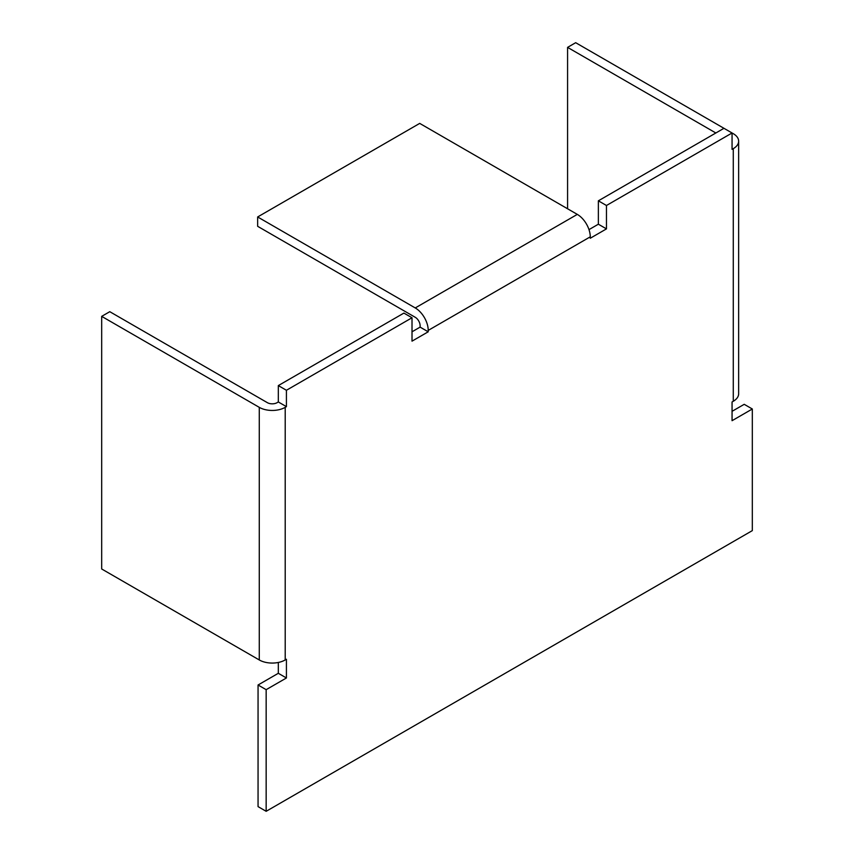 <?xml version="1.0" encoding="UTF-8"?>
<svg xmlns="http://www.w3.org/2000/svg" width="854" height="854" viewBox="0 0 854 854"><rect width="100%" height="100%" fill="white"/><g stroke="black" fill="none" stroke-linecap="round" stroke-linejoin="round"><path stroke-width="1.28" d="M752.321 530.622L752.321 408.991L732.059 420.691L732.059 401.978L733.276 401.273L733.276 148.66L732.059 149.354L732.059 132.989L606.468 205.494L606.468 228.883L590.263 238.245L590.263 236.836L428.217 330.402L428.217 331.8L412.012 341.152L412.012 317.763L286.421 390.278L286.421 406.643L285.204 407.347L285.204 659.961L286.421 659.267L286.421 677.98L266.16 689.669L266.16 811.3L752.321 530.622M732.059 411.329L744.218 404.316L752.321 408.991M278.319 662.469L278.319 673.294L258.057 684.993L258.057 806.624L266.16 811.3M258.057 684.993L266.16 689.669M278.319 673.294L286.421 677.98M412.012 317.763L403.91 313.087L278.319 385.592L278.319 401.967L286.421 406.643M278.319 401.967L277.102 402.672A6.875 3.971 0 0 1 267.377 402.672L109.782 311.689L101.679 316.364L259.274 407.347A18.329 10.59 0 0 0 285.204 407.347M278.319 385.592L286.421 390.278M428.217 330.402A18.329 10.59 -120 0 0 415.247 307.942L257.652 216.959L257.652 226.31L415.247 317.293A6.875 3.971 -120 0 1 420.115 325.716L420.115 327.125L428.217 331.8M420.115 327.125L412.012 331.8M733.276 148.66A18.329 10.59 0 0 0 738.646 141.177A18.329 10.59 0 0 0 733.276 133.683L723.957 128.303L598.366 200.818L598.366 224.207L606.468 228.883M598.366 224.207L588.993 229.619M598.366 200.818L606.468 205.494M738.646 141.177L738.646 393.79A18.329 10.59 180 0 1 733.276 401.273M723.957 128.303L575.681 42.7L567.579 47.376L567.579 208.771M715.855 132.989L567.579 47.376M285.204 659.961A18.329 10.59 180 0 1 259.274 659.961L101.679 568.977L101.679 316.364M257.652 216.959L419.709 123.392L577.304 214.386A18.329 10.59 60 0 1 590.263 236.836M259.274 659.961L259.274 407.347M415.247 307.942L577.304 214.386"/></g></svg>
